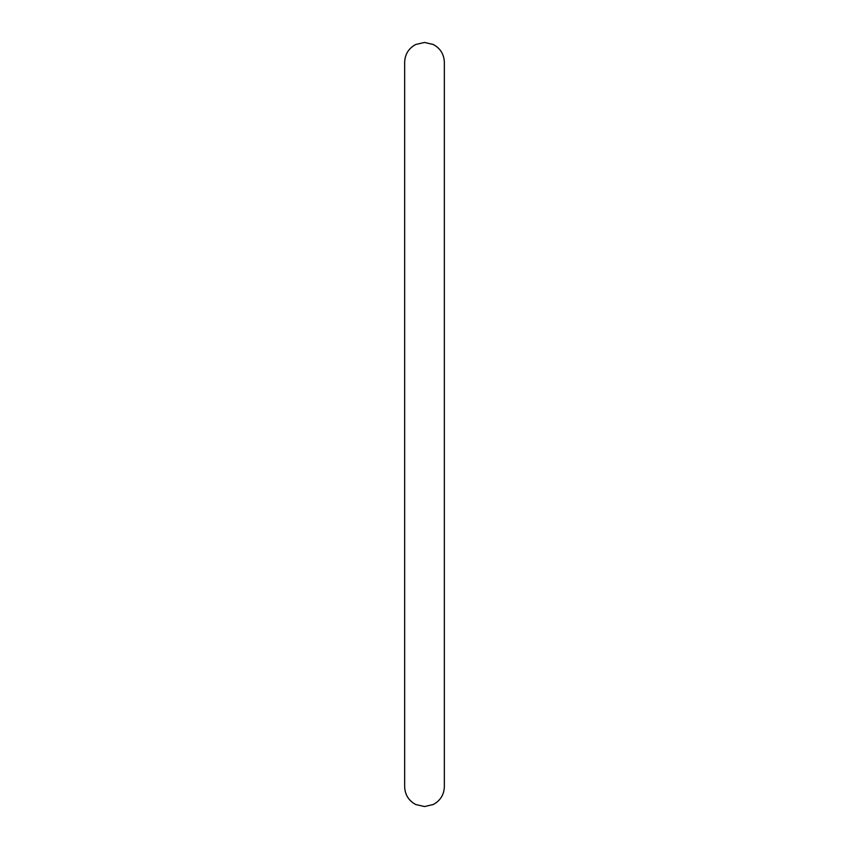 <?xml version="1.0" encoding="UTF-8"?>
<svg xmlns="http://www.w3.org/2000/svg" width="849" height="849" viewBox="0 0 849 849"><rect width="100%" height="100%" fill="white"/><g stroke="black" fill="none" stroke-linecap="round" stroke-linejoin="round"><path stroke-width="1.27" d="M424.5 806.55L415.766 804.523C408.677 800.703 404.973 794.76 404.655 786.705L404.655 62.295C404.973 54.24 408.677 48.297 415.766 44.477L424.5 42.45L433.234 44.477C440.323 48.297 444.027 54.24 444.345 62.295L444.345 786.705C444.027 794.76 440.323 800.703 433.234 804.523L424.5 806.55"/></g></svg>
